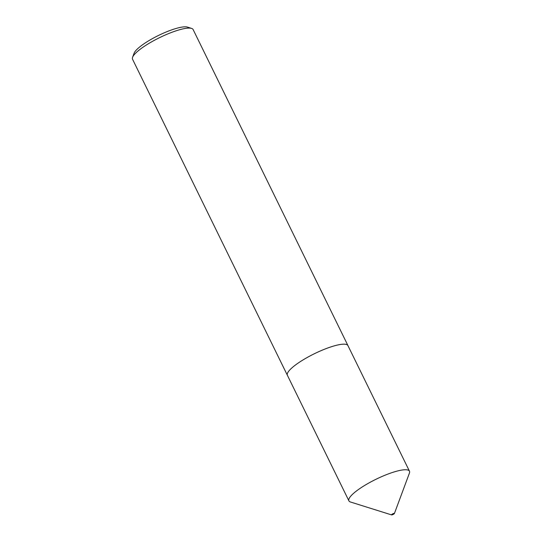 <?xml version="1.0" encoding="UTF-8"?>
<svg xmlns="http://www.w3.org/2000/svg" width="542" height="542" viewBox="0 0 542 542"><rect width="100%" height="100%" fill="white"/><g stroke="black" fill="none" stroke-linecap="round" stroke-linejoin="round"><path stroke-width="0.81" d="M348.032 345.782A33.726 7.473 153.9 0 0 347.957 345.606A33.726 7.473 153.9 0 0 307.05 357.578A33.719 7.473 153.9 0 0 287.389 375.281L348.906 500.855A33.719 7.473 153.9 0 0 350.444 501.994L391.575 514.9A1.619 0.359 153.9 0 0 393.465 514.27A1.619 0.359 153.9 0 0 394.407 513.511A1.619 0.359 153.9 0 0 392.449 513.999A1.619 0.359 153.9 0 0 391.575 514.9M394.407 513.511L409.42 473.098A33.719 7.473 153.9 0 0 409.467 471.188A33.719 7.473 153.9 0 0 368.574 483.159A33.719 7.473 153.9 0 0 348.906 500.855M132.58 57.303L134.098 53.224A30.494 6.755 -26.1 0 1 151.835 38.949A30.494 6.755 -26.1 0 1 187.424 27.1L191.577 28.401A33.726 7.473 153.9 0 0 152.207 41.51A33.726 7.473 153.9 0 0 132.58 57.303A33.726 7.473 153.9 0 0 132.533 59.214L287.375 375.288A33.726 7.473 153.9 0 0 287.47 375.45M409.467 471.188L347.944 345.613A33.719 7.473 153.9 0 0 307.05 357.584A33.726 7.473 153.9 0 0 287.375 375.288M347.957 345.606L193.115 29.539A33.726 7.473 153.9 0 0 191.577 28.401"/></g></svg>
